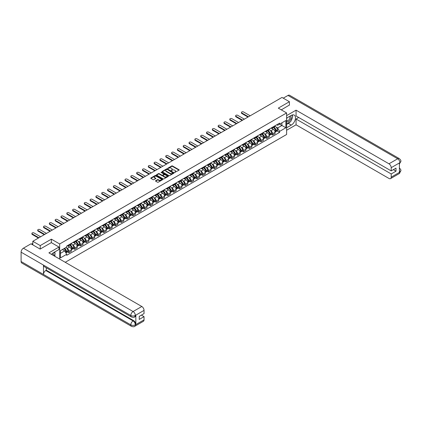 <?xml version="1.0" encoding="UTF-8"?>
<svg xmlns="http://www.w3.org/2000/svg" width="422" height="422" viewBox="0 0 422 422"><rect width="100%" height="100%" fill="white"/><g stroke="black" fill="none" stroke-linecap="round" stroke-linejoin="round"><path stroke-width="0.63" d="M174.65 172.429L179.055 170.182A0.517 0.301 0 0 0 179.055 169.76L172.466 165.952A0.517 0.301 0 0 0 171.733 165.952L167.84 168.199L167.84 168.494L168.858 168.204A1.656 0.955 0 0 1 171.2 168.204L171.749 168.52A1.656 0.955 0 0 1 172.234 169.196A1.656 0.955 0 0 1 171.749 169.876L171.248 170.462L172.26 170.172A1.656 0.955 0 0 1 174.608 170.172L175.156 170.488A1.656 0.955 0 0 1 175.642 171.163A1.656 0.955 0 0 1 175.156 171.838L174.65 172.134M155.655 180.711A0.517 0.301 0 0 0 155.655 181.133L157.501 182.204A0.517 0.301 0 0 0 158.234 182.204L162.554 179.709A0.517 0.301 0 0 0 162.554 179.281L155.966 175.478A0.517 0.301 0 0 0 155.233 175.478L150.912 177.973A0.517 0.301 0 0 0 150.912 178.395L153.144 179.688A0.517 0.301 0 0 0 153.877 179.688L155.729 178.617A0.517 0.301 0 0 0 155.729 178.195L154.621 177.556A1.387 0.802 0 0 1 154.215 176.987A1.387 0.802 0 0 1 155.069 176.248A1.387 0.802 0 0 1 156.578 176.422L160.919 178.928A1.387 0.802 0 0 1 161.325 179.492A1.387 0.802 0 0 1 160.471 180.236A1.387 0.802 0 0 1 158.957 180.062L158.234 179.645A0.517 0.301 0 0 0 157.501 179.645L155.655 180.711L155.655 181.133L157.501 180.073L157.501 179.645M59.681 243.963L51.363 239.158L40.243 245.578L32.816 241.289L281.991 97.435L289.413 101.718L278.298 108.137L286.617 112.943L59.681 243.963L59.681 259.087M168.895 175.626A0.517 0.301 0 0 0 169.623 175.626L173.948 173.131A0.517 0.301 0 0 0 173.948 172.709L167.355 168.9A0.517 0.301 0 0 0 166.621 168.9L162.301 171.395A0.517 0.301 0 0 0 162.301 171.817L168.895 175.626M161.183 172.503L168.246 176.422L163.931 178.912A0.517 0.301 0 0 1 163.198 178.912L156.604 175.109L158.456 174.049L158.456 173.616L156.604 174.687A0.517 0.301 0 0 0 156.604 175.109L156.604 174.687M158.456 174.049A0.517 0.301 0 0 1 159.189 174.049L159.189 173.616A0.517 0.301 0 0 0 158.456 173.616M159.189 173.616L161.863 175.162A0.517 0.301 0 0 0 162.591 175.162L163.82 174.45A0.517 0.301 0 0 0 163.82 174.028L161.035 172.424L161.547 172.129L168.251 175.995A0.517 0.301 0 0 1 168.251 176.417L168.251 175.995M65.241 262.294L286.617 134.486L286.617 112.943M40.243 245.578L40.243 249.027M32.816 241.289L32.816 244.865M289.413 105.168L289.413 101.718M272.623 127.159A2.426 1.403 60 0 1 272.121 128.251L274.585 126.827A2.426 1.403 -120 0 0 275.086 125.74M270.286 130.445L270.908 130.804A2.426 1.403 60 0 1 272.623 133.774L275.086 132.355A2.426 1.403 -120 0 0 273.372 129.38L271.61 128.362M275.086 132.355L275.086 133.668L272.623 135.087L271.288 134.317M272.121 128.251A2.426 1.403 60 0 1 270.929 128.14M272.623 133.774L272.623 135.087M266.804 130.519A2.426 1.403 60 0 1 266.303 131.611L268.761 130.187A2.426 1.403 -120 0 0 269.268 129.1M265.47 137.677L266.804 138.448L269.268 137.029L269.268 135.715A2.426 1.403 -120 0 0 267.548 132.74L265.786 131.722M266.303 131.611A2.426 1.403 60 0 1 265.106 131.5M264.467 133.806L265.09 134.164A2.426 1.403 60 0 1 266.804 137.134L266.804 138.448M260.981 133.88A2.426 1.403 60 0 1 260.479 134.971L262.943 133.552A2.426 1.403 -120 0 0 263.444 132.461M259.646 141.038L260.981 141.808L263.444 140.389L263.444 139.075A2.426 1.403 -120 0 0 261.73 136.1L259.968 135.082M260.479 134.971A2.426 1.403 60 0 1 259.287 134.861M258.644 137.166L259.266 137.525A2.426 1.403 60 0 1 260.981 140.494L260.981 141.808M255.162 137.245A2.426 1.403 60 0 1 254.661 138.332L257.125 136.913A2.426 1.403 -120 0 0 257.626 135.821M253.828 144.398L255.162 145.168L257.626 143.749L257.626 142.436A2.426 1.403 -120 0 0 255.906 139.46L254.144 138.442M254.661 138.332A2.426 1.403 60 0 1 253.464 138.221M252.825 140.526L253.448 140.885A2.426 1.403 60 0 1 255.162 143.855L255.162 145.168M249.344 140.605A2.426 1.403 60 0 1 248.838 141.692L251.301 140.273A2.426 1.403 -120 0 0 251.802 139.181M248.004 147.758L249.344 148.533L251.802 147.109L251.802 145.796A2.426 1.403 -120 0 0 250.088 142.821L248.326 141.803M248.838 141.692A2.426 1.403 60 0 1 247.645 141.581M247.002 143.886L247.624 144.245A2.426 1.403 60 0 1 249.344 147.215L249.344 148.533M243.52 143.965A2.426 1.403 60 0 1 243.019 145.052L245.483 143.633A2.426 1.403 -120 0 0 245.984 142.541M242.186 151.118L243.52 151.894L245.984 150.469L245.984 149.156A2.426 1.403 -120 0 0 244.269 146.181L242.502 145.163M243.019 145.052A2.426 1.403 60 0 1 241.822 144.946M241.184 147.246L241.806 147.605A2.426 1.403 60 0 1 243.52 150.575L243.52 151.894M237.702 147.325A2.426 1.403 60 0 1 237.196 148.412L239.659 146.993A2.426 1.403 -120 0 0 240.16 145.901M236.362 154.484L237.702 155.254L240.16 153.83L240.16 152.516A2.426 1.403 -120 0 0 238.446 149.541L236.684 148.528M237.196 148.412A2.426 1.403 60 0 1 236.003 148.307M235.365 150.607L235.982 150.965A2.426 1.403 60 0 1 237.702 153.94L237.702 155.254M231.878 150.686A2.426 1.403 60 0 1 231.377 151.772L233.841 150.353A2.426 1.403 -120 0 0 234.342 149.261M230.544 157.844L231.878 158.614L234.342 157.19L234.342 155.876A2.426 1.403 -120 0 0 232.627 152.906L230.86 151.888M231.377 151.772A2.426 1.403 60 0 1 230.18 151.667M229.542 153.967L230.164 154.325A2.426 1.403 60 0 1 231.878 157.3L231.878 158.614M226.06 154.046A2.426 1.403 60 0 1 225.554 155.138L228.017 153.713A2.426 1.403 -120 0 0 228.524 152.622M224.726 161.204L226.06 161.974L228.524 160.55L228.524 159.236A2.426 1.403 -120 0 0 226.804 156.267L225.042 155.249M225.554 155.138A2.426 1.403 60 0 1 224.362 155.027M223.723 157.327L224.34 157.686A2.426 1.403 60 0 1 226.06 160.661L226.06 161.974M220.237 157.406A2.426 1.403 60 0 1 219.735 158.498L222.199 157.074A2.426 1.403 -120 0 0 222.7 155.987M218.902 164.564L220.237 165.334L222.7 163.91L222.7 162.597A2.426 1.403 -120 0 0 220.986 159.627L219.224 158.609M219.735 158.498A2.426 1.403 60 0 1 218.538 158.387M217.9 160.687L218.522 161.046A2.426 1.403 60 0 1 220.237 164.021L220.237 165.334M214.418 160.766A2.426 1.403 60 0 1 213.912 161.858L216.375 160.434A2.426 1.403 -120 0 0 216.882 159.347M213.084 167.924L214.418 168.695L216.882 167.27L216.882 165.957A2.426 1.403 -120 0 0 215.162 162.987L213.4 161.969M213.912 161.858A2.426 1.403 60 0 1 212.72 161.747M212.081 164.047L212.699 164.406A2.426 1.403 60 0 1 214.418 167.381L214.418 168.695M208.595 164.126A2.426 1.403 60 0 1 208.093 165.218L210.557 163.794A2.426 1.403 -120 0 0 211.058 162.707M207.26 171.285L208.595 172.055L211.058 170.636L211.058 169.317A2.426 1.403 -120 0 0 209.344 166.347L207.582 165.329M208.093 165.218A2.426 1.403 60 0 1 206.896 165.107M206.258 167.407L206.88 167.766A2.426 1.403 60 0 1 208.595 170.741L208.595 172.055M202.776 167.487A2.426 1.403 60 0 1 202.275 168.578L204.733 167.154A2.426 1.403 -120 0 0 205.24 166.068M201.442 174.645L202.776 175.415L205.24 173.996L205.24 172.677A2.426 1.403 -120 0 0 203.52 169.707L201.758 168.689M202.275 168.578A2.426 1.403 60 0 1 201.078 168.468M200.439 170.768L201.057 171.126A2.426 1.403 60 0 1 202.776 174.101L202.776 175.415M196.953 170.847A2.426 1.403 60 0 1 196.452 171.939L198.915 170.514A2.426 1.403 -120 0 0 199.416 169.428M195.618 178.005L196.953 178.775L199.416 177.356L199.416 176.043A2.426 1.403 -120 0 0 197.702 173.067L195.94 172.049M196.452 171.939A2.426 1.403 60 0 1 195.259 171.828M194.616 174.133L195.238 174.492A2.426 1.403 60 0 1 196.953 177.462L196.953 178.775M191.134 174.207A2.426 1.403 60 0 1 190.633 175.299L193.091 173.875A2.426 1.403 -120 0 0 193.598 172.788M189.8 181.365L191.134 182.135L193.598 180.716L193.598 179.403A2.426 1.403 -120 0 0 191.878 176.428L190.116 175.41M190.633 175.299A2.426 1.403 60 0 1 189.436 175.188M188.798 177.493L189.42 177.852A2.426 1.403 60 0 1 191.134 180.822L191.134 182.135M185.311 177.572A2.426 1.403 60 0 1 184.81 178.659L187.273 177.24A2.426 1.403 -120 0 0 187.774 176.148M183.976 184.725L185.311 185.495L187.774 184.076L187.774 182.763A2.426 1.403 -120 0 0 186.06 179.788L184.298 178.77M184.81 178.659A2.426 1.403 60 0 1 183.617 178.548M182.974 180.853L183.596 181.212A2.426 1.403 60 0 1 185.311 184.182L185.311 185.495M179.492 180.932A2.426 1.403 60 0 1 178.991 182.019L181.455 180.6A2.426 1.403 -120 0 0 181.956 179.508M178.158 188.085L179.492 188.856L181.956 187.437L181.956 186.123A2.426 1.403 -120 0 0 180.236 183.148L178.474 182.13M178.991 182.019A2.426 1.403 60 0 1 177.794 181.908M177.156 184.214L177.778 184.572A2.426 1.403 60 0 1 179.492 187.542L179.492 188.856M173.669 184.293A2.426 1.403 60 0 1 173.168 185.379L175.631 183.96A2.426 1.403 -120 0 0 176.132 182.868M172.334 191.446L173.669 192.221L176.132 190.797L176.132 189.483A2.426 1.403 -120 0 0 174.418 186.508L172.656 185.49M173.168 185.379A2.426 1.403 60 0 1 171.976 185.269M171.332 187.574L171.954 187.932A2.426 1.403 60 0 1 173.669 190.902L173.669 192.221M167.85 187.653A2.426 1.403 60 0 1 167.349 188.739L169.813 187.321A2.426 1.403 -120 0 0 170.314 186.229M166.516 194.806L167.85 195.581L170.314 194.157L170.314 192.843A2.426 1.403 -120 0 0 168.6 189.868L166.832 188.85M167.349 188.739A2.426 1.403 60 0 1 166.152 188.634M165.514 190.934L166.136 191.293A2.426 1.403 60 0 1 167.85 194.268L167.85 195.581M162.032 191.013A2.426 1.403 60 0 1 161.526 192.1L163.989 190.681A2.426 1.403 -120 0 0 164.49 189.589M160.692 198.171L162.032 198.941L164.49 197.517L164.49 196.204A2.426 1.403 -120 0 0 162.776 193.229L161.014 192.216M161.526 192.1A2.426 1.403 60 0 1 160.334 191.994M159.69 194.294L160.313 194.653A2.426 1.403 60 0 1 162.032 197.628L162.032 198.941M156.209 194.373A2.426 1.403 60 0 1 155.707 195.46L158.171 194.041A2.426 1.403 -120 0 0 158.672 192.949M154.874 201.531L156.209 202.302L158.672 200.877L158.672 199.564A2.426 1.403 -120 0 0 156.958 196.594L155.19 195.576M155.707 195.46A2.426 1.403 60 0 1 154.51 195.354M153.872 197.654L154.494 198.013A2.426 1.403 60 0 1 156.209 200.988L156.209 202.302M150.39 197.733A2.426 1.403 60 0 1 149.884 198.825L152.347 197.401A2.426 1.403 -120 0 0 152.848 196.309M149.05 204.892L150.39 205.662L152.848 204.237L152.848 202.924A2.426 1.403 -120 0 0 151.134 199.954L149.372 198.936M149.884 198.825A2.426 1.403 60 0 1 148.692 198.715M148.053 201.014L148.671 201.373A2.426 1.403 60 0 1 150.39 204.348L150.39 205.662M144.567 201.094A2.426 1.403 60 0 1 144.066 202.185L146.529 200.761A2.426 1.403 -120 0 0 147.03 199.675M143.232 208.252L144.567 209.022L147.03 207.598L147.03 206.284A2.426 1.403 -120 0 0 145.316 203.314L143.549 202.296M144.066 202.185A2.426 1.403 60 0 1 142.868 202.075M142.23 204.375L142.852 204.733A2.426 1.403 60 0 1 144.567 207.708L144.567 209.022M138.748 204.454A2.426 1.403 60 0 1 138.242 205.546L140.705 204.121A2.426 1.403 -120 0 0 141.212 203.035M137.414 211.612L138.748 212.382L141.212 210.958L141.212 209.644A2.426 1.403 -120 0 0 139.492 206.674L137.73 205.656M138.242 205.546A2.426 1.403 60 0 1 137.05 205.435M136.412 207.735L137.029 208.093A2.426 1.403 60 0 1 138.748 211.069L138.748 212.382M132.925 207.814A2.426 1.403 60 0 1 132.424 208.906L134.887 207.482A2.426 1.403 -120 0 0 135.388 206.395M131.59 214.972L132.925 215.742L135.388 214.323L135.388 213.005A2.426 1.403 -120 0 0 133.674 210.035L131.912 209.017M132.424 208.906A2.426 1.403 60 0 1 131.226 208.795M130.588 211.095L131.21 211.454A2.426 1.403 60 0 1 132.925 214.429L132.925 215.742M127.106 211.174A2.426 1.403 60 0 1 126.6 212.266L129.063 210.842A2.426 1.403 -120 0 0 129.57 209.755M125.772 218.332L127.106 219.102L129.57 217.683L129.57 216.37A2.426 1.403 -120 0 0 127.85 213.395L126.088 212.377M126.6 212.266A2.426 1.403 60 0 1 125.408 212.155M124.77 214.46L125.387 214.814A2.426 1.403 60 0 1 127.106 217.789L127.106 219.102M121.283 214.534A2.426 1.403 60 0 1 120.782 215.626L123.245 214.202A2.426 1.403 -120 0 0 123.746 213.115M119.948 221.692L121.283 222.463L123.746 221.044L123.746 219.73A2.426 1.403 -120 0 0 122.032 216.755L120.27 215.737M120.782 215.626A2.426 1.403 60 0 1 119.584 215.515M118.946 217.821L119.568 218.179A2.426 1.403 60 0 1 121.283 221.149L121.283 222.463M115.464 217.894A2.426 1.403 60 0 1 114.963 218.986L117.421 217.562A2.426 1.403 -120 0 0 117.928 216.475M114.13 225.053L115.464 225.823L117.928 224.404L117.928 223.09A2.426 1.403 -120 0 0 116.208 220.115L114.446 219.097M114.963 218.986A2.426 1.403 60 0 1 113.766 218.876M113.128 221.181L113.745 221.539A2.426 1.403 60 0 1 115.464 224.509L115.464 225.823M109.641 221.26A2.426 1.403 60 0 1 109.14 222.347L111.603 220.928A2.426 1.403 -120 0 0 112.104 219.836M108.306 228.413L109.641 229.183L112.104 227.764L112.104 226.45A2.426 1.403 -120 0 0 110.39 223.475L108.628 222.457M109.14 222.347A2.426 1.403 60 0 1 107.948 222.236M107.304 224.541L107.926 224.9A2.426 1.403 60 0 1 109.641 227.869L109.641 229.183M103.823 224.62A2.426 1.403 60 0 1 103.321 225.707L105.78 224.288A2.426 1.403 -120 0 0 106.286 223.196M102.488 231.773L103.823 232.543L106.286 231.124L106.286 229.811A2.426 1.403 -120 0 0 104.566 226.836L102.804 225.817M103.321 225.707A2.426 1.403 60 0 1 102.124 225.596M101.486 227.901L102.108 228.26A2.426 1.403 60 0 1 103.823 231.23L103.823 232.543M97.999 227.98A2.426 1.403 60 0 1 97.498 229.067L99.961 227.648A2.426 1.403 -120 0 0 100.462 226.556M96.664 235.133L97.999 235.909L100.462 234.484L100.462 233.171A2.426 1.403 -120 0 0 98.748 230.196L96.986 229.178M97.498 229.067A2.426 1.403 60 0 1 96.306 228.961M95.662 231.261L96.285 231.62A2.426 1.403 60 0 1 97.999 234.59L97.999 235.909M92.181 231.34A2.426 1.403 60 0 1 91.68 232.427L94.143 231.008A2.426 1.403 -120 0 0 94.644 229.916M90.846 238.493L92.181 239.269L94.644 237.844L94.644 236.531A2.426 1.403 -120 0 0 92.924 233.556L91.163 232.543M91.68 232.427A2.426 1.403 60 0 1 90.482 232.322M89.844 234.621L90.466 234.98A2.426 1.403 60 0 1 92.181 237.955L92.181 239.269M86.362 234.701A2.426 1.403 60 0 1 85.856 235.787L88.319 234.368A2.426 1.403 -120 0 0 88.82 233.276M85.022 241.859L86.362 242.629L88.82 241.205L88.82 239.891A2.426 1.403 -120 0 0 87.106 236.921L85.344 235.903M85.856 235.787A2.426 1.403 60 0 1 84.664 235.682M84.02 237.982L84.643 238.34A2.426 1.403 60 0 1 86.362 241.315L86.362 242.629M80.539 238.061A2.426 1.403 60 0 1 80.038 239.153L82.501 237.728A2.426 1.403 -120 0 0 83.002 236.636M79.204 245.219L80.539 245.989L83.002 244.565L83.002 243.251A2.426 1.403 -120 0 0 81.288 240.282L79.521 239.263M80.038 239.153A2.426 1.403 60 0 1 78.84 239.042M78.202 241.342L78.824 241.7A2.426 1.403 60 0 1 80.539 244.676L80.539 245.989M74.72 241.421A2.426 1.403 60 0 1 74.214 242.513L76.677 241.089A2.426 1.403 -120 0 0 77.179 239.997M73.381 248.579L74.72 249.349L77.179 247.925L77.179 246.612A2.426 1.403 -120 0 0 75.464 243.642L73.702 242.624M74.214 242.513A2.426 1.403 60 0 1 73.022 242.402M72.384 244.702L73.001 245.061A2.426 1.403 60 0 1 74.72 248.036L74.72 249.349M68.897 244.781A2.426 1.403 60 0 1 68.396 245.873L70.859 244.449A2.426 1.403 -120 0 0 71.36 243.362M67.562 251.939L68.897 252.709L71.36 251.285L71.36 249.972A2.426 1.403 -120 0 0 69.646 247.002L67.879 245.984M68.396 245.873A2.426 1.403 60 0 1 67.198 245.762M66.56 248.062L67.182 248.421A2.426 1.403 60 0 1 68.897 251.396L68.897 252.709M276.748 124.78L277.623 125.287L285.868 120.523L281.917 122.807L281.917 125.482L277.623 127.956L276.109 127.08M60.425 253.353L64.719 250.879L66.697 254.302L60.425 257.921L60.425 250.684L66.697 247.065L66.697 246.052L279.601 123.134L279.601 124.147L285.868 127.766L279.601 131.384L277.623 127.956M285.868 120.523L285.868 127.766M66.697 254.302L66.697 255.315L279.601 132.397L279.601 131.384M51.363 239.158L51.363 242.65M64.719 250.879L62.403 249.544M277.112 130.957L279.601 132.397M174.798 172.477L175.156 172.271A1.656 0.955 0 0 0 175.642 171.596L175.642 171.163M172.234 169.196L172.234 169.628A1.656 0.955 0 0 1 171.749 170.303L171.39 170.514M179.055 169.76L179.055 170.182L172.466 166.384A0.517 0.301 0 0 0 171.733 166.384L167.982 168.547M173.948 172.709L173.948 173.131L167.355 169.333A0.517 0.301 0 0 0 166.621 169.333L162.306 171.823M173.031 173.067L167.244 169.428L166.199 169.739A1.656 0.955 0 0 0 165.714 170.414A1.656 0.955 0 0 0 166.199 171.089L170.156 173.373A1.656 0.955 0 0 0 172.498 173.373L173.031 173.067L173.031 173.5L173.031 173.199M165.714 170.414L165.714 170.841A1.656 0.955 0 0 0 166.199 171.522L166.199 171.089M173.031 173.5L172.498 173.806A1.656 0.955 0 0 1 170.156 173.806L166.199 171.522M159.189 174.049L161.863 175.589A0.517 0.301 0 0 0 162.591 175.589L163.82 174.882A0.517 0.301 0 0 0 163.973 174.671L163.973 174.239M164.633 176.76A1.387 0.802 0 0 0 166.147 176.934A1.387 0.802 0 0 0 167.001 176.196A1.387 0.802 0 0 0 166.595 175.631L165.065 174.75A0.517 0.301 0 0 0 164.332 174.75L163.108 175.457A0.517 0.301 0 0 0 163.108 175.879L164.633 176.76L164.633 177.193A1.387 0.802 0 0 0 166.147 177.367A1.387 0.802 0 0 0 167.001 176.628L167.001 176.196M162.955 175.668L162.955 176.101A0.517 0.301 0 0 0 163.108 176.312L163.108 175.879M164.633 177.193L163.108 176.312M161.325 179.492L161.325 179.925A1.387 0.802 0 0 1 160.471 180.663A1.387 0.802 0 0 1 158.957 180.489L158.234 180.073A0.517 0.301 0 0 0 157.501 180.073M154.215 176.987L154.215 177.419A1.387 0.802 0 0 0 154.621 177.984L154.621 177.556M155.729 178.195L155.729 178.617L154.621 177.984M162.554 179.281L162.554 179.709L155.966 175.911A0.517 0.301 0 0 0 155.233 175.911L150.918 178.4L150.912 177.973M273.54 127.433A3.323 1.92 60 0 1 273.556 127.439A3.323 1.92 60 0 1 275.745 130.424L275.766 130.493A0.649 0.375 60 0 1 275.661 130.999A0.649 0.375 60 0 1 275.645 131.01M250.183 115.797L243.52 111.951A1.213 0.702 -0 0 0 242.196 111.798A1.213 0.702 -0 0 0 241.447 112.447A1.213 0.702 -0 0 0 241.806 112.943L241.806 113.502A1.213 0.702 180 0 1 241.447 113.006L241.447 112.447M273.393 127.518A4.009 2.316 60 0 1 275.598 130.825L275.619 130.894A1.335 0.77 60 0 1 275.408 131.938L275.075 132.128M275.635 131.643A1.335 0.77 -120 0 0 276.004 131.595A1.335 0.77 -120 0 0 276.215 130.551L276.194 130.477A4.009 2.316 -120 0 0 273.994 127.17M275.038 126.167A4.009 2.316 60 0 1 277.56 129.691L277.576 129.76A1.335 0.77 60 0 1 277.365 130.809L276.004 131.595M247.978 117.068L241.806 113.502M272.026 128.299A4.009 2.316 60 0 1 272.865 129.09M248.463 116.788L241.806 112.943M274.817 129.095L275.329 129.39M289.977 122.053A5.934 3.429 120 0 1 288.332 123.393L291.28 125.091A5.934 3.429 120 0 0 295.157 119.864A5.934 3.429 120 0 0 294.25 115.106A5.934 3.429 120 0 0 291.28 115.401L286.617 118.091M291.28 125.091L286.617 127.787M286.617 130.261L296.059 124.812L296.059 119.02L391.205 173.948L391.205 177.161L399.972 172.055L399.412 172.313L399.412 163.05L399.919 162.649L391.205 167.682A3.165 1.83 -120 0 0 388.968 163.805L397.677 158.772L287.978 95.441L283.257 98.162M298.707 117.49L296.059 119.02M393.367 169.644L396.015 171.174L396.015 168.114L391.205 170.894L296.059 115.96L296.059 110.163L388.968 163.805M286.617 115.612L296.059 110.163M296.059 124.812L388.968 178.453A3.165 1.83 -120 0 0 390.55 178.612A3.165 1.83 -120 0 0 391.205 177.161M287.978 95.441A3.244 1.873 -60 0 1 289.603 95.277L399.302 158.614A3.244 1.873 -60 0 0 397.677 158.772A3.165 1.83 60 0 1 399.919 162.649M391.205 170.894L391.205 167.682M396.015 171.174L391.205 173.948M289.413 105.036L281.279 109.862M291.159 120.502A5.934 3.429 120 0 0 292.435 117.205M292.53 116.145A5.934 3.429 120 0 0 292.383 114.932M288.332 123.393L286.617 124.385M399.412 170.098L399.919 172.023M399.302 167.982C400.573 169.127 401.106 170.045 400.9 170.731L399.977 172.049M399.302 158.614C400.573 159.748 401.106 160.671 400.9 161.383L399.972 162.686M131.469 316.969A3.244 1.873 -60 0 1 130.799 315.503C132.292 316.22 133.785 316.215 135.272 315.487L134.676 316.964C134.149 317.502 133.078 317.508 131.469 316.969L44.162 266.562A3.244 1.873 -60 0 1 43.487 265.095L21.1 252.171A3.244 1.873 -60 0 1 23.395 248.194L30.985 243.81L40.127 249.091L51.326 242.629L58.974 247.044L58.974 249.523L53.673 252.578A5.934 3.429 120 0 0 51.595 254.419M58.974 247.044L48.899 252.862L141.808 306.499A3.165 1.83 60 0 1 144.044 310.376L144.044 313.588L139.234 316.368L139.234 319.428L144.044 316.648L144.044 319.855A3.165 1.83 60 0 1 143.39 321.306L134.676 326.338A3.165 1.83 -120 0 0 135.33 324.887L144.044 319.855M54.776 256.254L56.026 256.977M54.907 256.175L54.907 254.186M54.907 253.3L54.907 251.871M134.676 326.338C134.17 326.871 133.104 326.876 131.469 326.338L21.77 263.006A3.244 1.873 -60 0 1 21.1 261.519L43.487 274.448A3.244 1.873 -60 0 1 45.782 270.491L133.094 320.899L133.6 320.609A3.165 1.83 60 0 1 135.837 324.486L135.837 315.223A3.165 1.83 60 0 1 135.182 316.674L134.676 316.964M21.1 252.171L21.1 261.519M23.395 248.194L133.094 311.531A3.244 1.873 -60 0 0 130.799 315.503L43.487 265.095L43.487 274.448L130.799 324.856C132.286 325.573 133.779 325.573 135.277 324.856L135.33 324.887M144.044 316.648L141.396 315.118M46.288 267.785L46.288 270.201L133.6 320.609M46.288 270.201L45.782 270.491M286.617 121.388A3.429 1.978 120 0 0 289.344 121.093A3.429 1.978 120 0 0 291.133 117.358A3.429 1.978 120 0 0 290.51 115.844M286.902 117.928A3.429 1.978 120 0 0 286.617 118.545M286.617 119.69A2.347 1.356 120 0 0 287.092 120.539A2.347 1.356 120 0 0 288.901 119.911A2.347 1.356 120 0 0 289.925 117.548A2.347 1.356 120 0 0 289.439 116.472A2.347 1.356 120 0 0 289.429 116.467M287.097 117.812A2.347 1.356 120 0 0 286.617 119.22M291.818 115.127L292.736 116.435L290.721 121.626L286.691 123.952M53.409 255.463A3.429 1.978 120 0 0 53.525 254.54A3.429 1.978 120 0 0 52.956 253.068M52.317 254.835A2.347 1.356 120 0 0 52.317 254.724A2.347 1.356 120 0 0 52.075 253.87M54.19 252.282L55.129 253.617L54.227 255.938M267.722 130.794A3.323 1.92 60 0 1 267.738 130.804A3.323 1.92 60 0 1 269.922 133.785L269.943 133.853A0.649 0.375 60 0 1 269.843 134.36A0.649 0.375 60 0 1 269.827 134.37M244.359 119.157L237.702 115.311A1.213 0.702 -0 0 0 236.378 115.159A1.213 0.702 -0 0 0 235.629 115.807A1.213 0.702 -0 0 0 235.982 116.303L235.982 116.862A1.213 0.702 180 0 1 235.629 116.366L235.629 115.807M267.574 130.878A4.009 2.316 60 0 1 269.779 134.185L269.8 134.254A1.335 0.77 60 0 1 269.589 135.298L269.257 135.494M269.816 135.003A1.335 0.77 -120 0 0 270.185 134.956A1.335 0.77 -120 0 0 270.397 133.911L270.375 133.843A4.009 2.316 -120 0 0 268.17 130.53M269.215 129.528A4.009 2.316 60 0 1 271.736 133.051L271.757 133.125A1.335 0.77 60 0 1 271.546 134.17L270.185 134.956M242.159 120.428L235.982 116.862M266.208 131.659A4.009 2.316 60 0 1 267.042 132.45M242.645 120.149L235.982 116.303M268.993 132.455L269.505 132.751M261.898 134.154A3.323 1.92 60 0 1 261.914 134.164A3.323 1.92 60 0 1 264.103 137.145L264.125 137.213A0.649 0.375 60 0 1 264.019 137.72A0.649 0.375 60 0 1 264.008 137.73M238.541 122.517L231.878 118.672A1.213 0.702 -0 0 0 230.554 118.524A1.213 0.702 -0 0 0 229.805 119.168A1.213 0.702 -0 0 0 230.164 119.663L230.164 120.223A1.213 0.702 180 0 1 229.805 119.727L229.805 119.168M261.756 134.238A4.009 2.316 60 0 1 263.956 137.546L263.977 137.614A1.335 0.77 60 0 1 263.766 138.659L263.433 138.854M263.993 138.363A1.335 0.77 -120 0 0 264.362 138.316A1.335 0.77 -120 0 0 264.573 137.271L264.557 137.203A4.009 2.316 -120 0 0 262.352 133.89M263.397 132.888A4.009 2.316 60 0 1 265.918 136.417L265.934 136.485A1.335 0.77 60 0 1 265.728 137.53L264.362 138.316M236.336 123.788L230.164 120.223M260.385 135.019A4.009 2.316 60 0 1 261.223 135.81M236.821 123.509L230.164 119.663M263.175 135.815L263.687 136.111M256.08 137.514A3.323 1.92 60 0 1 256.096 137.525A3.323 1.92 60 0 1 258.285 140.505L258.301 140.573A0.649 0.375 60 0 1 258.201 141.08A0.649 0.375 60 0 1 258.185 141.09M232.717 125.877L226.06 122.032A1.213 0.702 -0 0 0 224.736 121.884A1.213 0.702 -0 0 0 223.987 122.528A1.213 0.702 -0 0 0 224.34 123.024L224.34 123.583A1.213 0.702 180 0 1 223.987 123.087L223.987 122.528M255.932 137.598A4.009 2.316 60 0 1 258.137 140.906L258.158 140.974A1.335 0.77 60 0 1 257.947 142.019L257.615 142.214M258.174 141.729A1.335 0.77 -120 0 0 258.544 141.676A1.335 0.77 -120 0 0 258.755 140.632L258.733 140.563A4.009 2.316 -120 0 0 256.529 137.25M257.573 136.248A4.009 2.316 60 0 1 260.094 139.777L260.116 139.846A1.335 0.77 60 0 1 259.905 140.89L258.544 141.676M230.517 127.149L224.34 123.583M254.566 138.379A4.009 2.316 60 0 1 255.405 139.17M231.003 126.869L224.34 123.024M257.351 139.176L257.863 139.471M250.257 140.874A3.323 1.92 60 0 1 250.272 140.885A3.323 1.92 60 0 1 252.462 143.865L252.483 143.934A0.649 0.375 60 0 1 252.377 144.445A0.649 0.375 60 0 1 252.367 144.451M226.899 129.237L220.237 125.392A1.213 0.702 -0 0 0 218.912 125.244A1.213 0.702 -0 0 0 218.163 125.888A1.213 0.702 -0 0 0 218.522 126.384L218.522 126.948A1.213 0.702 180 0 1 218.163 126.452L218.163 125.888M250.114 140.959A4.009 2.316 60 0 1 252.314 144.266L252.335 144.335A1.335 0.77 60 0 1 252.124 145.384L251.792 145.574M252.351 145.089A1.335 0.77 -120 0 0 252.72 145.036A1.335 0.77 -120 0 0 252.931 143.992L252.915 143.923A4.009 2.316 -120 0 0 250.71 140.61M251.755 139.608A4.009 2.316 60 0 1 254.276 143.137L254.297 143.206A1.335 0.77 60 0 1 254.086 144.25L252.72 145.036M224.694 130.509L218.522 126.948M248.743 141.739A4.009 2.316 60 0 1 249.581 142.53M225.179 130.229L218.522 126.384M251.533 142.536L252.045 142.831M244.438 144.234A3.323 1.92 60 0 1 244.454 144.245A3.323 1.92 60 0 1 246.643 147.225L246.659 147.294A0.649 0.375 60 0 1 246.559 147.805A0.649 0.375 60 0 1 246.543 147.811M221.075 132.598L214.418 128.757A1.213 0.702 -0 0 0 213.094 128.605A1.213 0.702 -0 0 0 212.345 129.248A1.213 0.702 -0 0 0 212.699 129.744L212.699 130.308A1.213 0.702 180 0 1 212.345 129.812L212.345 129.248M244.291 144.319A4.009 2.316 60 0 1 246.495 147.626L246.517 147.695A1.335 0.77 60 0 1 246.306 148.744L245.973 148.934M246.532 148.449A1.335 0.77 -120 0 0 246.902 148.396A1.335 0.77 -120 0 0 247.113 147.352L247.092 147.283A4.009 2.316 -120 0 0 244.887 143.976M245.931 142.968A4.009 2.316 60 0 1 248.452 146.497L248.474 146.566A1.335 0.77 60 0 1 248.263 147.61L246.902 148.396M218.876 133.869L212.699 130.308M242.924 145.099A4.009 2.316 60 0 1 243.763 145.891M219.361 133.589L212.699 129.744M245.709 145.896L246.221 146.191M238.615 147.595A3.323 1.92 60 0 1 238.63 147.605A3.323 1.92 60 0 1 240.82 150.585L240.841 150.654A0.649 0.375 60 0 1 240.735 151.166A0.649 0.375 60 0 1 240.725 151.171M215.257 135.963L208.595 132.118A1.213 0.702 -0 0 0 207.276 131.965A1.213 0.702 -0 0 0 206.527 132.613A1.213 0.702 -0 0 0 206.88 133.104L206.88 133.668A1.213 0.702 180 0 1 206.527 133.173L206.527 132.613M238.472 147.679A4.009 2.316 60 0 1 240.672 150.986L240.693 151.055A1.335 0.77 60 0 1 240.482 152.105L240.155 152.295M240.714 151.809A1.335 0.77 -120 0 0 241.078 151.756A1.335 0.77 -120 0 0 241.289 150.712L241.273 150.643A4.009 2.316 -120 0 0 239.068 147.336M240.113 146.328A4.009 2.316 60 0 1 242.634 149.857L242.655 149.926A1.335 0.77 60 0 1 242.444 150.97L241.078 151.756M213.057 137.234L206.88 133.668M237.101 148.46A4.009 2.316 60 0 1 237.939 149.251M213.537 136.95L206.88 133.104M239.891 149.256L240.403 149.552M232.796 150.955A3.323 1.92 60 0 1 232.812 150.965A3.323 1.92 60 0 1 235.001 153.951L235.017 154.019A0.649 0.375 60 0 1 234.917 154.526A0.649 0.375 60 0 1 234.901 154.531M209.433 139.323L202.776 135.478A1.213 0.702 -0 0 0 201.452 135.325A1.213 0.702 -0 0 0 200.703 135.974A1.213 0.702 -0 0 0 201.057 136.47L201.057 137.029A1.213 0.702 180 0 1 200.703 136.533L200.703 135.974M232.649 151.039A4.009 2.316 60 0 1 234.854 154.346L234.875 154.415A1.335 0.77 60 0 1 234.664 155.465L234.331 155.655M234.89 155.169A1.335 0.77 -120 0 0 235.26 155.117A1.335 0.77 -120 0 0 235.471 154.072L235.45 154.004A4.009 2.316 -120 0 0 233.245 150.696M234.289 149.689A4.009 2.316 60 0 1 236.811 153.218L236.832 153.286A1.335 0.77 60 0 1 236.621 154.331L235.26 155.117M207.234 140.595L201.057 137.029M231.282 151.82A4.009 2.316 60 0 1 232.121 152.611M207.719 140.315L201.057 136.47M234.068 152.616L234.579 152.912M226.973 154.315A3.323 1.92 60 0 1 226.994 154.325A3.323 1.92 60 0 1 229.178 157.311L229.199 157.38A0.649 0.375 60 0 1 229.099 157.886A0.649 0.375 60 0 1 229.083 157.891M203.615 142.683L196.953 138.838A1.213 0.702 -0 0 0 195.634 138.685A1.213 0.702 -0 0 0 194.885 139.334A1.213 0.702 -0 0 0 195.238 139.83L195.238 140.389A1.213 0.702 180 0 1 194.885 139.893L194.885 139.334M226.83 154.399A4.009 2.316 60 0 1 229.035 157.707L229.051 157.775A1.335 0.77 60 0 1 228.84 158.825L228.513 159.015M229.072 158.53A1.335 0.77 -120 0 0 229.441 158.477A1.335 0.77 -120 0 0 229.647 157.432L229.631 157.364A4.009 2.316 -120 0 0 227.426 154.056M228.471 153.049A4.009 2.316 60 0 1 230.992 156.578L231.013 156.646A1.335 0.77 60 0 1 230.802 157.691L229.441 158.477M201.415 143.955L195.238 140.389M225.459 155.18A4.009 2.316 60 0 1 226.297 155.971M201.901 143.675L195.238 139.83M228.249 155.976L228.761 156.272M221.154 157.675A3.323 1.92 60 0 1 221.17 157.686A3.323 1.92 60 0 1 223.359 160.671L223.375 160.74A0.649 0.375 60 0 1 223.275 161.246A0.649 0.375 60 0 1 223.259 161.251M197.791 146.044L191.134 142.198A1.213 0.702 -0 0 0 189.81 142.045A1.213 0.702 -0 0 0 189.061 142.694A1.213 0.702 -0 0 0 189.42 143.19L189.42 143.749A1.213 0.702 180 0 1 189.061 143.253L189.061 142.694M221.007 157.759A4.009 2.316 60 0 1 223.212 161.072L223.233 161.141A1.335 0.77 60 0 1 223.022 162.185L222.689 162.375M223.249 161.89A1.335 0.77 -120 0 0 223.618 161.842A1.335 0.77 -120 0 0 223.829 160.793L223.808 160.724A4.009 2.316 -120 0 0 221.603 157.417M222.652 156.409A4.009 2.316 60 0 1 225.169 159.938L225.19 160.007A1.335 0.77 60 0 1 224.979 161.056L223.618 161.842M195.592 147.315L189.42 143.749M219.64 158.54A4.009 2.316 60 0 1 220.479 159.331M196.077 147.035L189.42 143.19M222.426 159.337L222.937 159.632M215.331 161.035A3.323 1.92 60 0 1 215.352 161.046A3.323 1.92 60 0 1 217.536 164.031L217.557 164.1A0.649 0.375 60 0 1 217.457 164.606A0.649 0.375 60 0 1 217.441 164.612M191.973 149.404L185.311 145.558A1.213 0.702 -0 0 0 183.992 145.405A1.213 0.702 -0 0 0 183.243 146.054A1.213 0.702 -0 0 0 183.596 146.55L183.596 147.109A1.213 0.702 180 0 1 183.243 146.613L183.243 146.054M215.188 161.12A4.009 2.316 60 0 1 217.393 164.432L217.409 164.501A1.335 0.77 60 0 1 217.198 165.545L216.871 165.735M217.43 165.25A1.335 0.77 -120 0 0 217.799 165.202A1.335 0.77 -120 0 0 218.01 164.153L217.989 164.084A4.009 2.316 -120 0 0 215.784 160.777M216.829 159.769A4.009 2.316 60 0 1 219.35 163.298L219.371 163.367A1.335 0.77 60 0 1 219.16 164.416L217.799 165.202M189.773 150.675L183.596 147.109M213.822 161.906A4.009 2.316 60 0 1 214.656 162.692M190.259 150.396L183.596 146.55M216.607 162.697L217.119 162.992M209.512 164.395A3.323 1.92 60 0 1 209.528 164.406A3.323 1.92 60 0 1 211.717 167.392L211.738 167.46A0.649 0.375 60 0 1 211.633 167.967A0.649 0.375 60 0 1 211.617 167.977M186.155 152.764L179.492 148.919A1.213 0.702 -0 0 0 178.168 148.766A1.213 0.702 -0 0 0 177.419 149.414A1.213 0.702 -0 0 0 177.778 149.91L177.778 150.469A1.213 0.702 180 0 1 177.419 149.974L177.419 149.414M209.365 164.48A4.009 2.316 60 0 1 211.57 167.792L211.591 167.861A1.335 0.77 60 0 1 211.38 168.905L211.047 169.095M211.607 168.61A1.335 0.77 -120 0 0 211.976 168.563A1.335 0.77 -120 0 0 212.187 167.513L212.166 167.444A4.009 2.316 -120 0 0 209.966 164.137M211.011 163.129A4.009 2.316 60 0 1 213.532 166.658L213.548 166.727A1.335 0.77 60 0 1 213.337 167.777L211.976 168.563M183.95 154.035L177.778 150.469M207.999 165.266A4.009 2.316 60 0 1 208.837 166.052M184.435 153.756L177.778 149.91M210.784 166.062L211.295 166.352M203.689 167.761A3.323 1.92 60 0 1 203.71 167.766A3.323 1.92 60 0 1 205.894 170.752L205.915 170.82A0.649 0.375 60 0 1 205.815 171.327A0.649 0.375 60 0 1 205.799 171.337M180.331 156.124L173.669 152.279A1.213 0.702 -0 0 0 172.35 152.126A1.213 0.702 -0 0 0 171.601 152.775A1.213 0.702 -0 0 0 171.954 153.27L171.954 153.83A1.213 0.702 180 0 1 171.601 153.334L171.601 152.775M203.546 167.84A4.009 2.316 60 0 1 205.751 171.153L205.767 171.221A1.335 0.77 60 0 1 205.561 172.266L205.229 172.456M205.788 171.97A1.335 0.77 -120 0 0 206.158 171.923A1.335 0.77 -120 0 0 206.369 170.873L206.347 170.804A4.009 2.316 -120 0 0 204.142 167.497M205.187 166.495A4.009 2.316 60 0 1 207.708 170.019L207.73 170.087A1.335 0.77 60 0 1 207.518 171.137L206.158 171.923M178.131 157.395L171.954 153.83M202.18 168.626A4.009 2.316 60 0 1 203.014 169.417M178.617 157.116L171.954 153.27M204.965 169.422L205.477 169.718M197.871 171.121A3.323 1.92 60 0 1 197.886 171.126A3.323 1.92 60 0 1 200.075 174.112L200.097 174.18A0.649 0.375 60 0 1 199.991 174.687A0.649 0.375 60 0 1 199.975 174.697M174.513 159.484L167.85 155.639A1.213 0.702 -0 0 0 166.526 155.486A1.213 0.702 -0 0 0 165.777 156.135A1.213 0.702 -0 0 0 166.136 156.631L166.136 157.19A1.213 0.702 180 0 1 165.777 156.694L165.777 156.135M197.723 171.205A4.009 2.316 60 0 1 199.928 174.513L199.949 174.581A1.335 0.77 60 0 1 199.738 175.626L199.406 175.816M199.965 175.33A1.335 0.77 -120 0 0 200.334 175.283A1.335 0.77 -120 0 0 200.545 174.239L200.524 174.165A4.009 2.316 -120 0 0 198.324 170.857M199.369 169.855A4.009 2.316 60 0 1 201.89 173.379L201.906 173.447A1.335 0.77 60 0 1 201.695 174.497L200.334 175.283M172.308 160.756L166.136 157.19M196.357 171.986A4.009 2.316 60 0 1 197.195 172.777M172.793 160.476L166.136 156.631M199.147 172.783L199.653 173.078M192.052 174.481A3.323 1.92 60 0 1 192.068 174.492A3.323 1.92 60 0 1 194.252 177.472L194.273 177.541A0.649 0.375 60 0 1 194.173 178.047A0.649 0.375 60 0 1 194.157 178.058M168.689 162.845L162.032 158.999A1.213 0.702 -0 0 0 160.708 158.846A1.213 0.702 -0 0 0 159.959 159.495A1.213 0.702 -0 0 0 160.313 159.991L160.313 160.55A1.213 0.702 180 0 1 159.959 160.054L159.959 159.495M191.904 174.566A4.009 2.316 60 0 1 194.109 177.873L194.131 177.942A1.335 0.77 60 0 1 193.92 178.986L193.587 179.181M194.146 178.691A1.335 0.77 -120 0 0 194.516 178.643A1.335 0.77 -120 0 0 194.727 177.599L194.706 177.53A4.009 2.316 -120 0 0 192.501 174.217M193.545 173.215A4.009 2.316 60 0 1 196.066 176.744L196.088 176.813A1.335 0.77 60 0 1 195.877 177.857L194.516 178.643M166.49 164.116L160.313 160.55M190.538 175.346A4.009 2.316 60 0 1 191.372 176.138M166.975 163.836L160.313 159.991M193.323 176.143L193.835 176.438M186.229 177.841A3.323 1.92 60 0 1 186.244 177.852A3.323 1.92 60 0 1 188.434 180.832L188.455 180.901A0.649 0.375 60 0 1 188.349 181.407A0.649 0.375 60 0 1 188.339 181.418M162.871 166.205L156.209 162.359A1.213 0.702 -0 0 0 154.885 162.212A1.213 0.702 -0 0 0 154.135 162.855A1.213 0.702 -0 0 0 154.494 163.351L154.494 163.91A1.213 0.702 180 0 1 154.135 163.414L154.135 162.855M186.086 177.926A4.009 2.316 60 0 1 188.286 181.233L188.307 181.302A1.335 0.77 60 0 1 188.096 182.346L187.764 182.541M188.323 182.056A1.335 0.77 -120 0 0 188.692 182.003A1.335 0.77 -120 0 0 188.903 180.959L188.882 180.89A4.009 2.316 -120 0 0 186.682 177.578M187.727 176.575A4.009 2.316 60 0 1 190.248 180.104L190.264 180.173A1.335 0.77 60 0 1 190.053 181.217L188.692 182.003M160.666 167.476L154.494 163.91M184.715 178.706A4.009 2.316 60 0 1 185.553 179.498M161.151 167.196L154.494 163.351M187.505 179.503L188.017 179.798M180.41 181.202A3.323 1.92 60 0 1 180.426 181.212A3.323 1.92 60 0 1 182.61 184.192L182.631 184.261A0.649 0.375 60 0 1 182.531 184.767A0.649 0.375 60 0 1 182.515 184.778M157.047 169.565L150.39 165.719A1.213 0.702 -0 0 0 149.066 165.572A1.213 0.702 -0 0 0 148.317 166.215A1.213 0.702 -0 0 0 148.671 166.711L148.671 167.27A1.213 0.702 180 0 1 148.317 166.78L148.317 166.215M180.263 181.286A4.009 2.316 60 0 1 182.468 184.593L182.489 184.662A1.335 0.77 60 0 1 182.278 185.706L181.945 185.902M182.504 185.416A1.335 0.77 -120 0 0 182.874 185.363A1.335 0.77 -120 0 0 183.085 184.319L183.064 184.25A4.009 2.316 -120 0 0 180.859 180.938M181.903 179.936A4.009 2.316 60 0 1 184.425 183.464L184.446 183.533A1.335 0.77 60 0 1 184.235 184.578L182.874 185.363M154.848 170.836L148.671 167.27M178.896 182.067A4.009 2.316 60 0 1 179.735 182.858M155.333 170.557L148.671 166.711M181.682 182.863L182.193 183.159M174.587 184.562A3.323 1.92 60 0 1 174.602 184.572A3.323 1.92 60 0 1 176.792 187.553L176.813 187.621A0.649 0.375 60 0 1 176.707 188.133A0.649 0.375 60 0 1 176.697 188.138M151.229 172.925L144.567 169.08A1.213 0.702 -0 0 0 143.243 168.932A1.213 0.702 -0 0 0 142.494 169.575A1.213 0.702 -0 0 0 142.852 170.071L142.852 170.636A1.213 0.702 180 0 1 142.494 170.14L142.494 169.575M174.444 184.646A4.009 2.316 60 0 1 176.644 187.954L176.665 188.022A1.335 0.77 60 0 1 176.454 189.072L176.122 189.262M176.681 188.776A1.335 0.77 -120 0 0 177.05 188.724A1.335 0.77 -120 0 0 177.261 187.679L177.245 187.611A4.009 2.316 -120 0 0 175.04 184.303M176.085 183.296A4.009 2.316 60 0 1 178.606 186.825L178.622 186.893A1.335 0.77 60 0 1 178.416 187.938L177.05 188.724M149.024 174.196L142.852 170.636M173.073 185.427A4.009 2.316 60 0 1 173.911 186.218M149.509 173.917L142.852 170.071M175.863 186.223L176.375 186.519M168.768 187.922A3.323 1.92 60 0 1 168.784 187.932A3.323 1.92 60 0 1 170.973 190.913L170.989 190.981A0.649 0.375 60 0 1 170.889 191.493A0.649 0.375 60 0 1 170.873 191.498M145.405 176.29L138.748 172.445A1.213 0.702 -0 0 0 137.424 172.292A1.213 0.702 -0 0 0 136.675 172.941A1.213 0.702 -0 0 0 137.029 173.431L137.029 173.996A1.213 0.702 180 0 1 136.675 173.5L136.675 172.941M168.621 188.006A4.009 2.316 60 0 1 170.826 191.314L170.847 191.382A1.335 0.77 60 0 1 170.636 192.432L170.303 192.622M170.863 192.137A1.335 0.77 -120 0 0 171.232 192.084A1.335 0.77 -120 0 0 171.443 191.039L171.422 190.971A4.009 2.316 -120 0 0 169.217 187.663M170.261 186.656A4.009 2.316 60 0 1 172.783 190.185L172.804 190.253A1.335 0.77 60 0 1 172.593 191.298L171.232 192.084M143.206 177.556L137.029 173.996M167.254 188.787A4.009 2.316 60 0 1 168.093 189.578M143.691 177.277L137.029 173.431M170.04 189.583L170.551 189.879M162.945 191.282A3.323 1.92 60 0 1 162.961 191.293A3.323 1.92 60 0 1 165.15 194.273L165.171 194.347A0.649 0.375 60 0 1 165.065 194.853A0.649 0.375 60 0 1 165.055 194.858M139.587 179.651L132.925 175.805A1.213 0.702 -0 0 0 131.606 175.652A1.213 0.702 -0 0 0 130.852 176.301A1.213 0.702 -0 0 0 131.21 176.797L131.21 177.356A1.213 0.702 180 0 1 130.852 176.86L130.852 176.301M162.802 191.366A4.009 2.316 60 0 1 165.002 194.674L165.023 194.742A1.335 0.77 60 0 1 164.812 195.792L164.48 195.982M165.039 195.497A1.335 0.77 -120 0 0 165.408 195.444A1.335 0.77 -120 0 0 165.619 194.4L165.603 194.331A4.009 2.316 -120 0 0 163.398 191.024M164.443 190.016A4.009 2.316 60 0 1 166.964 193.545L166.985 193.614A1.335 0.77 60 0 1 166.774 194.658L165.408 195.444M137.382 180.922L131.21 177.356M161.431 192.147A4.009 2.316 60 0 1 162.27 192.938M137.867 180.637L131.21 176.797M164.221 192.944L164.733 193.239M157.126 194.642A3.323 1.92 60 0 1 157.142 194.653A3.323 1.92 60 0 1 159.331 197.638L159.347 197.707A0.649 0.375 60 0 1 159.247 198.213A0.649 0.375 60 0 1 159.231 198.219M133.763 183.011L127.106 179.165A1.213 0.702 -0 0 0 125.782 179.012A1.213 0.702 -0 0 0 125.033 179.661A1.213 0.702 -0 0 0 125.387 180.157L125.387 180.716A1.213 0.702 180 0 1 125.033 180.22L125.033 179.661M156.979 194.727A4.009 2.316 60 0 1 159.184 198.034L159.205 198.103A1.335 0.77 60 0 1 158.994 199.152L158.661 199.342M159.221 198.857A1.335 0.77 -120 0 0 159.59 198.804A1.335 0.77 -120 0 0 159.801 197.76L159.78 197.691A4.009 2.316 -120 0 0 157.575 194.384M158.619 193.376A4.009 2.316 60 0 1 161.141 196.905L161.162 196.974A1.335 0.77 60 0 1 160.951 198.018L159.59 198.804M131.564 184.282L125.387 180.716M155.612 195.507A4.009 2.316 60 0 1 156.451 196.299M132.049 184.003L125.387 180.157M158.398 196.304L158.909 196.599M151.303 198.002A3.323 1.92 60 0 1 151.319 198.013A3.323 1.92 60 0 1 153.508 200.999L153.529 201.067A0.649 0.375 60 0 1 153.429 201.574A0.649 0.375 60 0 1 153.413 201.579M127.945 186.371L121.283 182.526A1.213 0.702 -0 0 0 119.964 182.373A1.213 0.702 -0 0 0 119.215 183.021A1.213 0.702 -0 0 0 119.568 183.517L119.568 184.076A1.213 0.702 180 0 1 119.215 183.581L119.215 183.021M151.16 198.087A4.009 2.316 60 0 1 153.365 201.394L153.381 201.468A1.335 0.77 60 0 1 153.17 202.513L152.843 202.702M153.402 202.217A1.335 0.77 -120 0 0 153.772 202.17A1.335 0.77 -120 0 0 153.977 201.12L153.961 201.051A4.009 2.316 -120 0 0 151.756 197.744M152.801 196.736A4.009 2.316 60 0 1 155.322 200.265L155.343 200.334A1.335 0.77 60 0 1 155.132 201.378L153.772 202.17M125.745 187.642L119.568 184.076M149.789 198.867A4.009 2.316 60 0 1 150.628 199.659M126.231 187.363L119.568 183.517M152.579 199.664L153.091 199.959M145.484 201.363A3.323 1.92 60 0 1 145.5 201.373A3.323 1.92 60 0 1 147.689 204.359L147.705 204.427A0.649 0.375 60 0 1 147.605 204.934A0.649 0.375 60 0 1 147.589 204.939M122.122 189.731L115.464 185.886A1.213 0.702 -0 0 0 114.14 185.733A1.213 0.702 -0 0 0 113.391 186.382A1.213 0.702 -0 0 0 113.745 186.877L113.745 187.437A1.213 0.702 180 0 1 113.391 186.941L113.391 186.382M145.337 201.447A4.009 2.316 60 0 1 147.542 204.76L147.563 204.828A1.335 0.77 60 0 1 147.352 205.873L147.02 206.063M147.579 205.577A1.335 0.77 -120 0 0 147.948 205.53A1.335 0.77 -120 0 0 148.159 204.48L148.138 204.412A4.009 2.316 -120 0 0 145.933 201.104M146.977 200.097A4.009 2.316 60 0 1 149.499 203.626L149.52 203.694A1.335 0.77 60 0 1 149.309 204.744L147.948 205.53M119.922 191.002L113.745 187.437M143.971 202.228A4.009 2.316 60 0 1 144.809 203.019M120.407 190.723L113.745 186.877M146.756 203.024L147.267 203.32M139.661 204.723A3.323 1.92 60 0 1 139.682 204.733A3.323 1.92 60 0 1 141.866 207.719L141.887 207.788A0.649 0.375 60 0 1 141.787 208.294A0.649 0.375 60 0 1 141.771 208.304M116.303 193.091L109.641 189.246A1.213 0.702 -0 0 0 108.322 189.093A1.213 0.702 -0 0 0 107.573 189.742A1.213 0.702 -0 0 0 107.926 190.238L107.926 190.797A1.213 0.702 180 0 1 107.573 190.301L107.573 189.742M139.518 204.807A4.009 2.316 60 0 1 141.723 208.12L141.739 208.188A1.335 0.77 60 0 1 141.528 209.233L141.201 209.423M141.76 208.937A1.335 0.77 -120 0 0 142.13 208.89A1.335 0.77 -120 0 0 142.341 207.84L142.32 207.772A4.009 2.316 -120 0 0 140.115 204.464M141.159 203.457A4.009 2.316 60 0 1 143.68 206.986L143.702 207.054A1.335 0.77 60 0 1 143.491 208.104L142.13 208.89M114.104 194.363L107.926 190.797M138.147 205.593A4.009 2.316 60 0 1 138.986 206.379M114.589 194.083L107.926 190.238M140.937 206.384L141.449 206.68M133.843 208.088A3.323 1.92 60 0 1 133.858 208.093A3.323 1.92 60 0 1 136.048 211.079L136.063 211.148A0.649 0.375 60 0 1 135.963 211.654A0.649 0.375 60 0 1 135.947 211.665M110.485 196.452L103.823 192.606A1.213 0.702 -0 0 0 102.499 192.453A1.213 0.702 -0 0 0 101.749 193.102A1.213 0.702 -0 0 0 102.108 193.598L102.108 194.157A1.213 0.702 180 0 1 101.749 193.661L101.749 193.102M133.695 208.167A4.009 2.316 60 0 1 135.9 211.48L135.921 211.549A1.335 0.77 60 0 1 135.71 212.593L135.378 212.783M135.937 212.298A1.335 0.77 -120 0 0 136.306 212.25A1.335 0.77 -120 0 0 136.517 211.2L136.496 211.132A4.009 2.316 -120 0 0 134.296 207.824M135.341 206.817A4.009 2.316 60 0 1 137.862 210.346L137.878 210.414A1.335 0.77 60 0 1 137.667 211.464L136.306 212.25M108.28 197.723L102.108 194.157M132.329 208.953A4.009 2.316 60 0 1 133.167 209.739M108.765 197.443L102.108 193.598M135.114 209.75L135.626 210.045M128.019 211.448A3.323 1.92 60 0 1 128.04 211.454A3.323 1.92 60 0 1 130.224 214.439L130.245 214.508A0.649 0.375 60 0 1 130.145 215.014A0.649 0.375 60 0 1 130.129 215.025M104.661 199.812L97.999 195.966A1.213 0.702 -0 0 0 96.68 195.813A1.213 0.702 -0 0 0 95.931 196.462A1.213 0.702 -0 0 0 96.285 196.958L96.285 197.517A1.213 0.702 180 0 1 95.931 197.021L95.931 196.462M127.877 211.527A4.009 2.316 60 0 1 130.081 214.84L130.097 214.909A1.335 0.77 60 0 1 129.886 215.953L129.559 216.143M130.118 215.658A1.335 0.77 -120 0 0 130.488 215.61A1.335 0.77 -120 0 0 130.699 214.566L130.678 214.492A4.009 2.316 -120 0 0 128.473 211.185M129.517 210.182A4.009 2.316 60 0 1 132.039 213.706L132.06 213.775A1.335 0.77 60 0 1 131.849 214.824L130.488 215.61M102.462 201.083L96.285 197.517M126.51 212.313A4.009 2.316 60 0 1 127.344 213.105M102.947 200.803L96.285 196.958M129.296 213.11L129.807 213.405M122.201 214.809A3.323 1.92 60 0 1 122.216 214.814A3.323 1.92 60 0 1 124.406 217.799L124.427 217.868A0.649 0.375 60 0 1 124.321 218.374A0.649 0.375 60 0 1 124.305 218.385M98.843 203.172L92.181 199.326A1.213 0.702 -0 0 0 90.857 199.173A1.213 0.702 -0 0 0 90.108 199.822A1.213 0.702 -0 0 0 90.466 200.318L90.466 200.877A1.213 0.702 180 0 1 90.108 200.381L90.108 199.822M122.053 214.893A4.009 2.316 60 0 1 124.258 218.2L124.279 218.269A1.335 0.77 60 0 1 124.068 219.313L123.736 219.509M124.295 219.018A1.335 0.77 -120 0 0 124.664 218.971A1.335 0.77 -120 0 0 124.875 217.926L124.854 217.857A4.009 2.316 -120 0 0 122.654 214.545M123.699 213.543A4.009 2.316 60 0 1 126.22 217.066L126.236 217.14A1.335 0.77 60 0 1 126.025 218.185L124.664 218.971M96.638 204.443L90.466 200.877M120.687 215.674A4.009 2.316 60 0 1 121.525 216.465M97.123 204.164L90.466 200.318M123.477 216.47L123.984 216.766M116.382 218.169A3.323 1.92 60 0 1 116.398 218.179A3.323 1.92 60 0 1 118.582 221.16L118.603 221.228A0.649 0.375 60 0 1 118.503 221.735A0.649 0.375 60 0 1 118.487 221.745M93.019 206.532L86.362 202.687A1.213 0.702 -0 0 0 85.038 202.534A1.213 0.702 -0 0 0 84.289 203.182A1.213 0.702 -0 0 0 84.643 203.678L84.643 204.237A1.213 0.702 180 0 1 84.289 203.742L84.289 203.182M116.235 218.253A4.009 2.316 60 0 1 118.44 221.561L118.455 221.629A1.335 0.77 60 0 1 118.25 222.674L117.917 222.869M118.476 222.378A1.335 0.77 -120 0 0 118.846 222.331A1.335 0.77 -120 0 0 119.057 221.286L119.036 221.218A4.009 2.316 -120 0 0 116.831 217.905M117.875 216.903A4.009 2.316 60 0 1 120.397 220.432L120.418 220.5A1.335 0.77 60 0 1 120.207 221.545L118.846 222.331M90.82 207.803L84.643 204.237M114.868 219.034A4.009 2.316 60 0 1 115.702 219.825M91.305 207.524L84.643 203.678M117.654 219.83L118.165 220.126M110.559 221.529A3.323 1.92 60 0 1 110.575 221.539A3.323 1.92 60 0 1 112.764 224.52L112.785 224.588A0.649 0.375 60 0 1 112.679 225.095A0.649 0.375 60 0 1 112.663 225.105M87.201 209.892L80.539 206.047A1.213 0.702 -0 0 0 79.215 205.899A1.213 0.702 -0 0 0 78.466 206.543A1.213 0.702 -0 0 0 78.824 207.038L78.824 207.598A1.213 0.702 180 0 1 78.466 207.102L78.466 206.543M110.411 221.613A4.009 2.316 60 0 1 112.616 224.921L112.637 224.989A1.335 0.77 60 0 1 112.426 226.034L112.094 226.229M112.653 225.744A1.335 0.77 -120 0 0 113.022 225.691A1.335 0.77 -120 0 0 113.233 224.646L113.212 224.578A4.009 2.316 -120 0 0 111.012 221.265M112.057 220.263A4.009 2.316 60 0 1 114.578 223.792L114.594 223.86A1.335 0.77 60 0 1 114.383 224.905L113.022 225.691M84.996 211.164L78.824 207.598M109.045 222.394A4.009 2.316 60 0 1 109.884 223.185M85.481 210.884L78.824 207.038M111.835 223.191L112.347 223.486M104.74 224.889A3.323 1.92 60 0 1 104.756 224.9A3.323 1.92 60 0 1 106.94 227.88L106.961 227.949A0.649 0.375 60 0 1 106.861 228.46A0.649 0.375 60 0 1 106.845 228.466M81.377 213.252L74.72 209.407A1.213 0.702 -0 0 0 73.396 209.259A1.213 0.702 -0 0 0 72.647 209.903A1.213 0.702 -0 0 0 73.001 210.399L73.001 210.958A1.213 0.702 180 0 1 72.647 210.467L72.647 209.903M104.593 224.973A4.009 2.316 60 0 1 106.798 228.281L106.819 228.349A1.335 0.77 60 0 1 106.608 229.394L106.275 229.589M106.835 229.104A1.335 0.77 -120 0 0 107.204 229.051A1.335 0.77 -120 0 0 107.415 228.007L107.394 227.938A4.009 2.316 -120 0 0 105.189 224.625M106.233 223.623A4.009 2.316 60 0 1 108.755 227.152L108.776 227.221A1.335 0.77 60 0 1 108.565 228.265L107.204 229.051M79.178 214.524L73.001 210.958M103.226 225.754A4.009 2.316 60 0 1 104.06 226.545M79.663 214.244L73.001 210.399M106.012 226.551L106.523 226.846M98.917 228.249A3.323 1.92 60 0 1 98.933 228.26A3.323 1.92 60 0 1 101.122 231.24L101.143 231.309A0.649 0.375 60 0 1 101.037 231.82A0.649 0.375 60 0 1 101.027 231.826M75.559 216.613L68.897 212.772A1.213 0.702 -0 0 0 67.573 212.619A1.213 0.702 -0 0 0 66.824 213.263A1.213 0.702 -0 0 0 67.182 213.759L67.182 214.323A1.213 0.702 180 0 1 66.824 213.827L66.824 213.263M98.774 228.334A4.009 2.316 60 0 1 100.974 231.641L100.995 231.71A1.335 0.77 60 0 1 100.784 232.759L100.452 232.949M101.011 232.464A1.335 0.77 -120 0 0 101.38 232.411A1.335 0.77 -120 0 0 101.591 231.367L101.575 231.298A4.009 2.316 -120 0 0 99.37 227.991M100.415 226.983A4.009 2.316 60 0 1 102.936 230.512L102.952 230.581A1.335 0.77 60 0 1 102.746 231.625L101.38 232.411M73.354 217.884L67.182 214.323M97.403 229.114A4.009 2.316 60 0 1 98.242 229.906M73.839 217.604L67.182 213.759M100.193 229.911L100.705 230.206M93.098 231.609A3.323 1.92 60 0 1 93.114 231.62A3.323 1.92 60 0 1 95.303 234.6L95.319 234.669A0.649 0.375 60 0 1 95.219 235.181A0.649 0.375 60 0 1 95.203 235.186M69.735 219.978L63.078 216.133A1.213 0.702 -0 0 0 61.754 215.98A1.213 0.702 -0 0 0 61.005 216.628A1.213 0.702 -0 0 0 61.359 217.119L61.359 217.683A1.213 0.702 180 0 1 61.005 217.188L61.005 216.628M92.951 231.694A4.009 2.316 60 0 1 95.156 235.001L95.177 235.07A1.335 0.77 60 0 1 94.966 236.12L94.633 236.309M95.193 235.824A1.335 0.77 -120 0 0 95.562 235.771A1.335 0.77 -120 0 0 95.773 234.727L95.752 234.658A4.009 2.316 -120 0 0 93.547 231.351M94.591 230.343A4.009 2.316 60 0 1 97.113 233.872L97.134 233.941A1.335 0.77 60 0 1 96.923 234.985L95.562 235.771M67.536 221.244L61.359 217.683M91.585 232.475A4.009 2.316 60 0 1 92.423 233.266M68.021 220.964L61.359 217.119M94.37 233.271L94.881 233.566M87.275 234.97A3.323 1.92 60 0 1 87.291 234.98A3.323 1.92 60 0 1 89.48 237.961L89.501 238.034A0.649 0.375 60 0 1 89.395 238.541A0.649 0.375 60 0 1 89.385 238.546M63.917 223.338L57.255 219.493A1.213 0.702 -0 0 0 55.931 219.34A1.213 0.702 -0 0 0 55.182 219.989A1.213 0.702 -0 0 0 55.54 220.484L55.54 221.044A1.213 0.702 180 0 1 55.182 220.548L55.182 219.989M87.132 235.054A4.009 2.316 60 0 1 89.332 238.361L89.353 238.43A1.335 0.77 60 0 1 89.142 239.48L88.81 239.67M89.369 239.184A1.335 0.77 -120 0 0 89.738 239.132A1.335 0.77 -120 0 0 89.949 238.087L89.933 238.019A4.009 2.316 -120 0 0 87.729 234.711M88.773 233.704A4.009 2.316 60 0 1 91.294 237.233L91.316 237.301A1.335 0.77 60 0 1 91.105 238.346L89.738 239.132M61.712 224.609L55.54 221.044M85.761 235.835A4.009 2.316 60 0 1 86.6 236.626M62.198 224.325L55.54 220.484M88.551 236.631L89.063 236.927M81.457 238.33A3.323 1.92 60 0 1 81.472 238.34A3.323 1.92 60 0 1 83.661 241.326L83.677 241.395A0.649 0.375 60 0 1 83.577 241.901A0.649 0.375 60 0 1 83.561 241.906M58.094 226.698L51.437 222.853A1.213 0.702 -0 0 0 50.112 222.7A1.213 0.702 -0 0 0 49.363 223.349A1.213 0.702 -0 0 0 49.717 223.845L49.717 224.404A1.213 0.702 180 0 1 49.363 223.908L49.363 223.349M81.309 238.414A4.009 2.316 60 0 1 83.514 241.722L83.535 241.79A1.335 0.77 60 0 1 83.324 242.84L82.992 243.03M83.551 242.544A1.335 0.77 -120 0 0 83.92 242.492A1.335 0.77 -120 0 0 84.131 241.447L84.11 241.379A4.009 2.316 -120 0 0 81.905 238.071M82.949 237.064A4.009 2.316 60 0 1 85.471 240.593L85.492 240.661A1.335 0.77 60 0 1 85.281 241.706L83.92 242.492M55.894 227.97L49.717 224.404M79.943 239.195A4.009 2.316 60 0 1 80.781 239.986M56.379 227.69L49.717 223.845M82.728 239.991L83.24 240.287M75.633 241.69A3.323 1.92 60 0 1 75.649 241.7A3.323 1.92 60 0 1 77.838 244.686L77.859 244.755A0.649 0.375 60 0 1 77.754 245.261A0.649 0.375 60 0 1 77.743 245.266M52.275 230.059L45.613 226.213A1.213 0.702 -0 0 0 44.294 226.06A1.213 0.702 -0 0 0 43.545 226.709A1.213 0.702 -0 0 0 43.899 227.205L43.899 227.764A1.213 0.702 180 0 1 43.545 227.268L43.545 226.709M75.491 241.774A4.009 2.316 60 0 1 77.69 245.082L77.711 245.156A1.335 0.77 60 0 1 77.5 246.2L77.173 246.39M77.732 245.905A1.335 0.77 -120 0 0 78.096 245.857A1.335 0.77 -120 0 0 78.307 244.807L78.292 244.739A4.009 2.316 -120 0 0 76.087 241.431M77.131 240.424A4.009 2.316 60 0 1 79.652 243.953L79.674 244.022A1.335 0.77 60 0 1 79.463 245.066L78.096 245.857M50.076 231.33L43.899 227.764M74.119 242.555A4.009 2.316 60 0 1 74.958 243.346M50.556 231.05L43.899 227.205M76.91 243.352L77.421 243.647M69.815 245.05A3.323 1.92 60 0 1 69.83 245.061A3.323 1.92 60 0 1 72.02 248.046L72.035 248.115A0.649 0.375 60 0 1 71.935 248.621A0.649 0.375 60 0 1 71.919 248.627M46.452 233.419L39.795 229.573A1.213 0.702 -0 0 0 38.471 229.42A1.213 0.702 -0 0 0 37.722 230.069A1.213 0.702 -0 0 0 38.075 230.565L38.075 231.124A1.213 0.702 180 0 1 37.722 230.628L37.722 230.069M69.667 245.135A4.009 2.316 60 0 1 71.872 248.447L71.893 248.516A1.335 0.77 60 0 1 71.682 249.56L71.35 249.75M71.909 249.265A1.335 0.77 -120 0 0 72.278 249.217A1.335 0.77 -120 0 0 72.489 248.168L72.468 248.099A4.009 2.316 -120 0 0 70.263 244.792M71.307 243.784A4.009 2.316 60 0 1 73.829 247.313L73.85 247.382A1.335 0.77 60 0 1 73.639 248.431L72.278 249.217M44.252 234.69L38.075 231.124M68.301 245.92A4.009 2.316 60 0 1 69.139 246.706M44.737 234.41L38.075 230.565M71.086 246.712L71.598 247.007M64.17 248.521A3.323 1.92 60 0 1 66.196 251.406L66.217 251.475A0.649 0.375 60 0 1 66.117 251.981A0.649 0.375 60 0 1 66.101 251.992M40.633 236.779L33.971 232.933A1.213 0.702 -0 0 0 32.652 232.78A1.213 0.702 -0 0 0 31.903 233.429A1.213 0.702 -0 0 0 32.257 233.925L32.257 234.484A1.213 0.702 180 0 1 31.903 233.988L31.903 233.429M64.002 248.621A4.009 2.316 60 0 1 66.054 251.807L66.069 251.876A1.335 0.77 60 0 1 65.89 252.905M66.09 252.625A1.335 0.77 -120 0 0 66.46 252.578A1.335 0.77 -120 0 0 66.665 251.528L66.65 251.459A4.009 2.316 -120 0 0 64.598 248.273M65.964 247.487A4.009 2.316 60 0 1 68.011 250.673L68.032 250.742A1.335 0.77 60 0 1 67.821 251.792L66.46 252.578M38.434 238.05L32.257 234.484M62.641 249.407A4.009 2.316 60 0 1 63.316 250.067M38.919 237.771L32.257 233.925M65.268 250.077L65.779 250.367M74.72 248.036L77.179 246.612M80.539 244.676L83.002 243.251M86.362 241.315L88.82 239.891M92.181 237.955L94.644 236.531M97.999 234.59L100.462 233.171M103.823 231.23L106.286 229.811M109.641 227.869L112.104 226.45M115.464 224.509L117.928 223.09M121.283 221.149L123.746 219.73M127.106 217.789L129.57 216.37M132.925 214.429L135.388 213.005M138.748 211.069L141.212 209.644M144.567 207.708L147.03 206.284M150.39 204.348L152.848 202.924M156.209 200.988L158.672 199.564M162.032 197.628L164.49 196.204M167.85 194.268L170.314 192.843M173.669 190.902L176.132 189.483M179.492 187.542L181.956 186.123M185.311 184.182L187.774 182.763M191.134 180.822L193.598 179.403M196.953 177.462L199.416 176.043M202.776 174.101L205.24 172.677M208.595 170.741L211.058 169.317M214.418 167.381L216.882 165.957M220.237 164.021L222.7 162.597M226.06 160.661L228.524 159.236M231.878 157.3L234.342 155.876M237.702 153.94L240.16 152.516M243.52 150.575L245.984 149.156M249.344 147.215L251.802 145.796M255.162 143.855L257.626 142.436M260.981 140.494L263.444 139.075M266.804 137.134L269.268 135.715M68.897 251.396L71.36 249.972M67.182 248.421L69.646 247.002M73.001 245.061L75.464 243.642M78.824 241.7L81.288 240.282M84.643 238.34L87.106 236.921M90.466 234.98L92.924 233.556M96.285 231.62L98.748 230.196M102.108 228.26L104.566 226.836M107.926 224.9L110.39 223.475M113.745 221.539L116.208 220.115M119.568 218.179L122.032 216.755M125.387 214.814L127.85 213.395M131.21 211.454L133.674 210.035M137.029 208.093L139.492 206.674M142.852 204.733L145.316 203.314M148.671 201.373L151.134 199.954M154.494 198.013L156.958 196.594M160.313 194.653L162.776 193.229M166.136 191.293L168.6 189.868M171.954 187.932L174.418 186.508M177.778 184.572L180.236 183.148M183.596 181.212L186.06 179.788M189.42 177.852L191.878 176.428M195.238 174.492L197.702 173.067M201.057 171.126L203.52 169.707M206.88 167.766L209.344 166.347M212.699 164.406L215.162 162.987M218.522 161.046L220.986 159.627M224.34 157.686L226.804 156.267M230.164 154.325L232.627 152.906M235.982 150.965L238.446 149.541M241.806 147.605L244.269 146.181M247.624 144.245L250.088 142.821M253.448 140.885L255.906 139.46M259.266 137.525L261.73 136.1M265.09 134.164L267.548 132.74M270.908 130.804L273.372 129.38M32.816 243.768L31.866 244.317M175.156 172.271L175.156 171.838M171.248 170.462L171.248 170.166M171.749 170.303L171.749 169.876M167.84 168.494L167.84 168.199M171.733 166.384L171.733 165.952M172.466 166.384L172.466 165.952M162.301 171.817L162.301 171.395M166.621 169.333L166.621 168.9M167.355 169.333L167.355 168.9M170.156 173.806L170.156 173.373M172.498 173.806L172.498 173.373M161.863 175.589L161.863 175.162M162.591 175.589L162.591 175.162M163.82 174.882L163.82 174.45M161.547 172.556L161.547 172.129M158.234 180.073L158.234 179.645M158.957 180.489L158.957 180.062M155.233 175.911L155.233 175.478M155.966 175.911L155.966 175.478M274.891 131.316L275.619 130.894M276.215 130.551L277.576 129.76M276.194 130.477L277.56 129.691M274.864 131.247L275.798 130.704M400.9 170.741L399.259 173.579A3.165 1.83 -120 0 0 399.919 172.129M399.412 164.1L399.919 162.76M135.837 324.486L135.277 324.856M144.044 310.376L135.277 315.487M135.33 315.514L135.837 315.223M135.33 315.408A3.165 1.83 60 0 0 133.094 311.531L141.808 306.499M131.469 326.338A3.244 1.873 -60 0 1 130.799 324.856A3.244 1.873 -60 0 1 133.094 320.899C134.444 321.807 135.188 323.099 135.33 324.776M269.067 134.676L269.8 134.254M270.397 133.911L271.757 133.125M270.375 133.843L271.736 133.051M269.046 134.607L269.779 134.185M263.249 138.036L263.977 137.614M264.573 137.271L265.934 136.485M264.557 137.203L265.918 136.417M263.222 137.968L264.156 137.424M257.425 141.396L258.158 140.974M258.755 140.632L260.116 139.846M258.733 140.563L260.094 139.777M257.404 141.328L258.333 140.784M251.607 144.757L252.335 144.335M252.931 143.992L254.297 143.206M252.915 143.923L254.276 143.137M251.581 144.693L252.514 144.145M245.783 148.117L246.517 147.695M247.113 147.352L248.474 146.566M247.092 147.283L248.452 146.497M245.762 148.053L246.691 147.51M239.965 151.477L240.693 151.055M241.289 150.712L242.655 149.926M241.273 150.643L242.634 149.857M239.939 151.414L240.672 150.986M234.141 154.837L234.875 154.415M235.471 154.072L236.832 153.286M235.45 154.004L236.811 153.218M234.12 154.774L235.049 154.23M228.323 158.197L229.051 157.775M229.647 157.432L231.013 156.646M229.631 157.364L230.992 156.578M228.297 158.134L229.23 157.591M222.505 161.557L223.233 161.141M223.829 160.793L225.19 160.007M223.808 160.724L225.169 159.938M222.478 161.494L223.407 160.951M216.681 164.923L217.409 164.501M218.01 164.153L219.371 163.367M217.989 164.084L219.35 163.298M216.655 164.854L217.588 164.311M210.863 168.283L211.591 167.861M212.187 167.513L213.548 166.727M212.166 167.444L213.532 166.658M210.836 168.214L211.77 167.671M205.039 171.643L205.767 171.221M206.369 170.873L207.73 170.087M206.347 170.804L207.708 170.019M205.013 171.575L205.947 171.031M199.221 175.003L199.949 174.581M200.545 174.239L201.906 173.447M200.524 174.165L201.89 173.379M199.195 174.935L199.928 174.513M193.397 178.364L194.131 177.942M194.727 177.599L196.088 176.813M194.706 177.53L196.066 176.744M193.376 178.295L194.305 177.752M187.579 181.724L188.307 181.302M188.903 180.959L190.264 180.173M188.882 180.89L190.248 180.104M187.553 181.655L188.486 181.112M181.755 185.084L182.489 184.662M183.085 184.319L184.446 183.533M183.064 184.25L184.425 183.464M181.734 185.015L182.663 184.472M175.937 188.444L176.665 188.022M177.261 187.679L178.622 186.893M177.245 187.611L178.606 186.825M175.911 188.381L176.844 187.832M170.113 191.804L170.847 191.382M171.443 191.039L172.804 190.253M171.422 190.971L172.783 190.185M170.092 191.741L170.826 191.314M164.295 195.164L165.023 194.742M165.619 194.4L166.985 193.614M165.603 194.331L166.964 193.545M164.269 195.101L165.202 194.558M158.472 198.525L159.205 198.103M159.801 197.76L161.162 196.974M159.78 197.691L161.141 196.905M158.45 198.461L159.379 197.918M152.653 201.885L153.381 201.468M153.977 201.12L155.343 200.334M153.961 201.051L155.322 200.265M152.627 201.821L153.561 201.278M146.83 205.245L147.563 204.828M148.159 204.48L149.52 203.694M148.138 204.412L149.499 203.626M146.809 205.182L147.737 204.638M141.011 208.61L141.739 208.188M142.341 207.84L143.702 207.054M142.32 207.772L143.68 206.986M140.985 208.542L141.919 207.999M135.193 211.971L135.921 211.549M136.517 211.2L137.878 210.414M136.496 211.132L137.862 210.346M135.167 211.902L136.095 211.359M129.369 215.331L130.097 214.909M130.699 214.566L132.06 213.775M130.678 214.492L132.039 213.706M129.343 215.262L130.081 214.84M123.551 218.691L124.279 218.269M124.875 217.926L126.236 217.14M124.854 217.857L126.22 217.066M123.525 218.622L124.458 218.079M117.727 222.051L118.455 221.629M119.057 221.286L120.418 220.5M119.036 221.218L120.397 220.432M117.706 221.983L118.44 221.561M111.909 225.411L112.637 224.989M113.233 224.646L114.594 223.86M113.212 224.578L114.578 223.792M111.883 225.343L112.816 224.799M106.086 228.771L106.819 228.349M107.415 228.007L108.776 227.221M107.394 227.938L108.755 227.152M106.064 228.703L106.993 228.16M100.267 232.132L100.995 231.71M101.591 231.367L102.952 230.581M101.575 231.298L102.936 230.512M100.241 232.068L100.974 231.641M94.444 235.492L95.177 235.07M95.773 234.727L97.134 233.941M95.752 234.658L97.113 233.872M94.422 235.429L95.351 234.885M88.625 238.852L89.353 238.43M89.949 238.087L91.316 237.301M89.933 238.019L91.294 237.233M88.599 238.789L89.533 238.245M82.802 242.212L83.535 241.79M84.131 241.447L85.492 240.661M84.11 241.379L85.471 240.593M82.781 242.149L83.709 241.606M76.983 245.572L77.711 245.156M78.307 244.807L79.674 244.022M78.292 244.739L79.652 243.953M76.957 245.509L77.891 244.966M71.16 248.933L71.893 248.516M72.489 248.168L73.85 247.382M72.468 248.099L73.829 247.313M71.139 248.869L72.067 248.326M65.489 252.214L66.069 251.876M66.665 251.528L68.032 250.742M66.65 251.459L68.011 250.673M65.452 252.15L66.249 251.686M31.555 244.138L32.816 243.41M173.136 173.352L173.136 172.92M390.55 178.612L399.259 173.579M400.9 161.394L399.259 164.211"/></g></svg>
